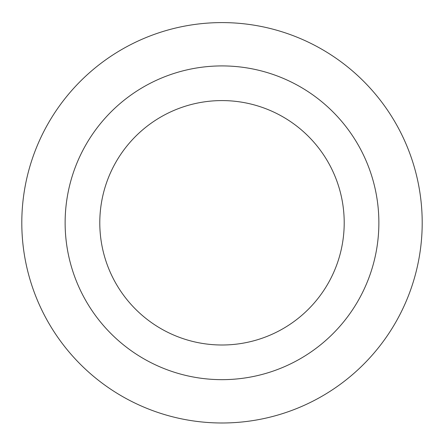 <?xml version="1.0" encoding="UTF-8"?>
<svg xmlns="http://www.w3.org/2000/svg" width="444" height="444" viewBox="0 0 444 444"><rect width="100%" height="100%" fill="white"/><g stroke="black" fill="none" stroke-linecap="round" stroke-linejoin="round"><path stroke-width="0.67" d="M222 100.583A122.211 122.211 0 0 0 116.162 283.894A122.211 122.211 0 0 0 327.839 283.894A122.211 122.211 0 0 0 222 100.583M222 65.917A156.871 156.871 0 0 0 86.147 301.226A156.871 156.871 0 0 0 357.853 301.226A156.871 156.871 0 0 0 222 65.917M222 22.594A200.194 200.194 0 0 0 48.624 322.888A200.194 200.194 0 0 0 395.376 322.888A200.194 200.194 0 0 0 222 22.594"/></g></svg>
